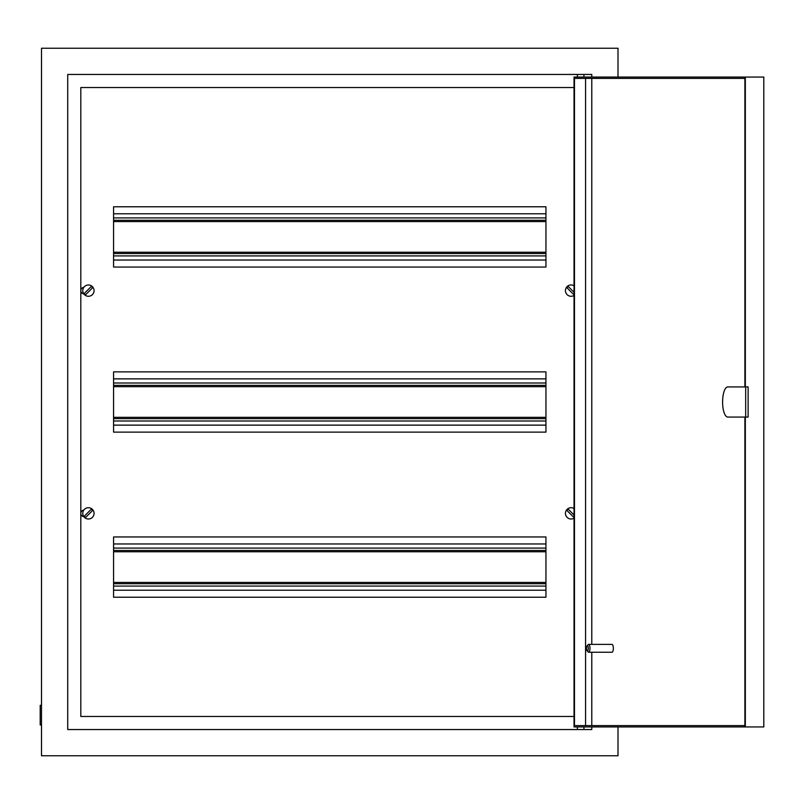 <?xml version="1.0" encoding="UTF-8"?>
<svg xmlns="http://www.w3.org/2000/svg" width="804" height="804" viewBox="0 0 804 804"><rect width="100%" height="100%" fill="white"/><g stroke="black" fill="none" stroke-linecap="round" stroke-linejoin="round"><path stroke-width="1.21" d="M591.794 77.063L591.794 74.45L67.717 74.45L67.717 729.55L591.794 729.55L591.794 726.937M574.036 716.454L80.812 716.454L80.812 87.546L574.036 87.546M618.005 77.063L618.005 48.24L41.506 48.24L41.506 755.76L618.005 755.76L618.005 726.937M591.794 725.62L591.794 652.255M591.794 644.386L591.794 78.38M41.506 724.967L40.2 724.967L40.2 705.309L41.506 705.309M727.751 386.935A15.065 5.156 -90 0 0 722.595 402A15.065 5.156 -90 0 0 727.751 417.065L748.132 417.065L748.132 386.935L727.751 386.935M588.277 648.315A2.623 0.894 -90 0 0 587.051 645.883A2.623 0.894 -90 0 0 586.478 648.315A2.623 0.894 -90 0 0 587.051 650.758A2.623 0.894 -90 0 0 588.277 648.315M587.051 645.883L588.116 644.657A3.93 1.347 90 0 1 588.608 644.386A3.93 1.347 90 0 1 589.955 648.315A3.93 1.347 90 0 1 588.608 652.255A3.93 1.347 90 0 1 588.116 651.984L587.051 650.758M588.608 652.255L612.005 652.255A3.93 1.347 -90 0 0 613.341 648.315A3.93 1.347 -90 0 0 612.005 644.386L588.608 644.386M744.886 417.065L744.886 726.937L574.036 726.937L574.036 77.063L744.886 77.063L744.886 386.935M744.886 725.62L574.478 725.62L574.478 78.38L744.886 78.38M585.563 725.62L585.563 78.38M745.328 386.935L745.328 77.063L763.8 77.063L763.8 726.937L745.328 726.937L745.328 417.065M745.67 417.065L745.67 386.935M113.575 590.216L545.946 590.216M113.575 583.724L545.946 583.724M113.575 550.449L545.946 550.449M113.575 543.966L545.946 543.966M113.575 425.125L545.946 425.125M113.575 418.643L545.946 418.643M113.575 385.357L545.946 385.357M113.575 378.875L545.946 378.875M113.575 260.034L545.946 260.034M113.575 253.551L545.946 253.551M113.575 220.276L545.946 220.276M113.575 213.784L545.946 213.784M545.946 432.13L545.946 371.87L113.575 371.87L113.575 432.13L545.946 432.13M83.817 510.108A3.276 3.276 0 0 0 80.812 513.364A3.276 3.276 0 0 0 83.817 516.63M83.817 287.37A3.276 3.276 0 0 0 80.812 290.636A3.276 3.276 0 0 0 83.817 293.892M545.946 597.221L545.946 536.951L113.575 536.951L113.575 597.221L545.946 597.221M545.946 267.049L545.946 206.779L113.575 206.779L113.575 267.049L545.946 267.049M92.41 509.374A5.638 5.638 0 0 0 84.43 509.374A5.638 5.638 0 0 0 84.43 517.354A5.638 5.638 0 0 0 92.41 517.354A5.638 5.638 0 0 0 92.41 509.374M84.832 516.952A5.065 5.065 0 0 1 84.249 516.238L91.294 509.193A5.065 5.065 0 0 1 92.591 510.49L85.546 517.535A5.065 5.065 0 0 1 84.832 516.952M92.41 286.646A5.638 5.638 0 0 0 84.43 286.646A5.638 5.638 0 0 0 84.43 294.626A5.638 5.638 0 0 0 92.41 294.626A5.638 5.638 0 0 0 92.41 286.646M84.832 294.214A5.065 5.065 0 0 1 84.249 293.51L91.294 286.465A5.065 5.065 0 0 1 92.591 287.762L85.546 294.807A5.065 5.065 0 0 1 84.832 294.214M574.036 285.812A5.638 5.638 0 0 0 566.659 294.123A5.638 5.638 0 0 0 574.036 295.45M574.036 294.756A5.065 5.065 0 0 1 573.976 294.807L566.931 287.762A5.065 5.065 0 0 1 568.227 286.465L574.036 292.274M574.036 508.55A5.638 5.638 0 0 0 566.659 516.851A5.638 5.638 0 0 0 574.036 518.188M574.036 517.495A5.065 5.065 0 0 1 573.976 517.535L566.931 510.49A5.065 5.065 0 0 1 568.227 509.193L574.036 515.002M113.575 586.086L545.946 586.086M113.575 582.418L545.946 582.418M113.575 551.755L545.946 551.755M113.575 548.087L545.946 548.087M113.575 420.994L545.946 420.994M113.575 417.326L545.946 417.326M113.575 386.674L545.946 386.674M113.575 383.005L545.946 383.005M113.575 255.913L545.946 255.913M113.575 252.245L545.946 252.245M113.575 221.582L545.946 221.582M113.575 217.914L545.946 217.914M583.935 729.55L583.935 726.937M583.935 74.45L583.935 77.063M577.383 74.45L577.383 77.063M577.383 729.55L577.383 726.937"/></g></svg>
